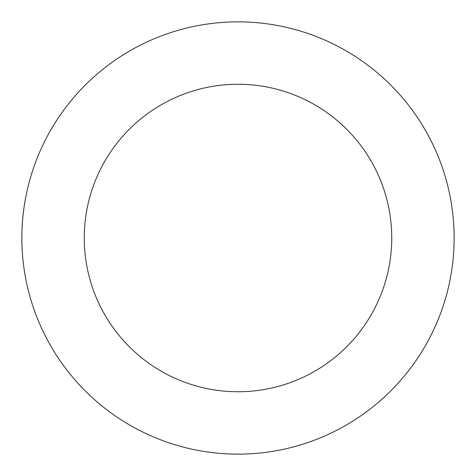 <?xml version="1.0" encoding="UTF-8"?>
<svg xmlns="http://www.w3.org/2000/svg" width="476" height="476" viewBox="0 0 476 476"><rect width="100%" height="100%" fill="white"/><g stroke="black" fill="none" stroke-linecap="round" stroke-linejoin="round"><path stroke-width="0.71" d="M452.2 266.869A216.134 216.134 0 0 0 155.902 38.062A216.134 216.134 0 0 0 105.898 409.068A216.134 216.134 0 0 0 452.2 266.869M390.368 258.533A153.742 153.742 0 0 0 179.601 95.777A153.742 153.742 0 0 0 144.032 359.683A153.742 153.742 0 0 0 390.368 258.533"/></g></svg>
